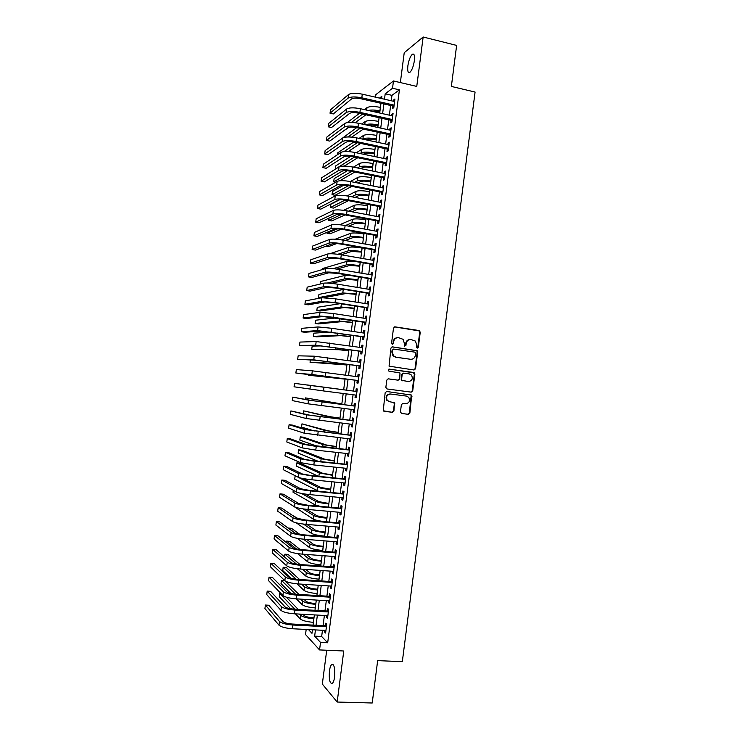 <?xml version="1.0" encoding="UTF-8"?>
<svg xmlns="http://www.w3.org/2000/svg" width="740" height="740" viewBox="0 0 740 740"><rect width="100%" height="100%" fill="white"/><g stroke="black" fill="none" stroke-linecap="round" stroke-linejoin="round"><path stroke-width="1.11" d="M417.268 348.115L418.322 347.254L420.255 332.158L419.118 330.539L395.04 326.858L393.504 328.088L391.543 343.314L392.357 344.461L393.43 343.591L393.689 341.621C394.309 338.883 395.937 337.57 398.582 337.68L403.096 339.318L404.308 343.193L404.308 345.996L405.927 345.432L406.177 343.471C406.796 340.742 408.415 339.429 411.042 339.54L415.464 341.112L416.713 345.025L416.463 346.977L417.268 348.115M417.129 348.087L417.795 347.254L419.728 332.186L419.312 330.937L394.513 326.895M392.256 344.442L393.689 341.621M404.743 346.264L406.177 343.471M334.61 676.897C335.174 668.285 334.212 664.159 331.705 664.511C330.66 665.482 329.911 667.656 329.439 671.032C328.847 679.579 329.818 683.714 332.343 683.427C333.379 682.465 334.138 680.282 334.61 676.897M414.363 60.754C414.863 55.472 414.178 53.317 412.3 54.298C410.238 56.388 408.757 60.245 407.86 65.869C407.342 71.133 408.027 73.279 409.923 72.326C411.958 70.263 413.438 66.406 414.363 60.754M400.451 411.884L401.607 413.484L408.36 414.326L409.877 413.059L411.718 395.114L386.706 391.479L385.161 392.736L383.237 410.774L392.394 412.337L393.93 411.07L394.568 402.745L389.61 401.709L387.242 400.312C385.771 396.696 386.891 394.596 390.6 394.032L406.528 396.104L408.776 397.38C410.358 400.997 409.276 403.115 405.539 403.744L402.902 403.402L401.376 404.66L400.451 411.884M322.464 630.267L321.66 636.493L327.681 642.764L320.531 642.431L319.55 649.923L305.518 634.522L306.184 629.444M375.55 97.19L375.892 94.6L393.467 80.965L416.759 86.423L423.151 37L456.636 45.418L451.363 86.432L475.08 92.056L402.329 661.653L377.659 660.635L372.22 703L337.172 702.038L343.767 650.996L319.55 649.923M393.467 80.965L392.524 88.245L385.198 93.795L384.486 99.225M327.681 642.764L399.415 89.845L392.524 88.245M414.049 370L415.565 368.761L417.712 351.981L417.332 350.769L392.459 346.847L390.924 348.087L389.064 366.161L414.049 370M414.881 374.098L412.717 390.896L411.209 392.144L387.029 388.963L385.855 387.353L386.798 380.092L388.334 378.843L398.175 380.166L399.711 378.917L399.998 372.979L388.916 371.101L388.324 370.768L389.175 369.094L414.529 372.932L414.881 374.098L414.354 374.061L412.199 390.84L412.717 390.896M326.71 650.247L322.325 684.065L337.172 702.038M423.151 37L404.225 52.725L400.358 82.575M403.541 373.127L401.69 374.357L401.404 380.277L408.129 381.526M392.903 105.987L392.579 108.502L393.81 107.642L394.929 99.003L393.689 99.9L393.514 101.278M391.035 120.333L390.711 122.849L391.941 122.035L393.06 113.396L391.83 114.238L391.645 115.671M389.175 134.699L388.851 137.205L390.072 136.447L391.192 127.798L389.971 128.594L389.776 130.083M387.307 149.064L386.983 151.58L388.195 150.877L389.323 142.219L388.102 142.959L387.899 144.513M385.438 163.447L385.115 165.964L386.326 165.307L387.446 156.639L386.234 157.333L386.03 158.943M383.57 177.831L383.246 180.357L384.449 179.746L385.577 171.079L384.365 171.717L384.153 173.391M381.701 192.233L381.378 194.759L382.571 194.204L383.699 185.527L382.497 186.119L382.275 187.84M379.833 206.654L379.5 209.17L380.693 208.671L381.822 199.985L380.628 200.522L380.397 202.307M377.955 221.075L377.631 223.6L378.815 223.147L379.944 214.461L378.75 214.942L378.519 216.783M376.087 235.505L375.754 238.039L376.938 237.632L378.066 228.938L376.882 229.372L376.632 231.278M374.209 249.954L373.876 252.479L375.05 252.136L376.179 243.432L375.004 243.811L374.755 245.773M372.331 264.411L372.007 266.946L373.164 266.641L374.301 257.936L373.127 258.269L372.868 260.286M370.453 278.878L370.12 281.413L371.286 281.163L372.414 272.45L371.249 272.727L370.981 274.808M368.575 293.354L368.243 295.889L369.399 295.695L370.527 286.972L369.371 287.203L369.094 289.34M366.689 307.849L366.365 310.384L367.512 310.245L368.64 301.513L367.493 301.689L367.207 303.881M364.811 322.344L364.478 324.888L365.615 324.795L366.753 316.063L365.606 316.183L365.32 318.44M362.924 336.857L362.591 339.401L363.729 339.364L364.866 330.623L363.729 330.688L363.423 333M361.037 351.38L360.704 353.924L361.832 353.942L362.97 345.192L361.841 345.21L361.536 347.578M359.15 365.911L358.817 368.464L359.945 368.529L361.074 359.769L359.954 359.733L359.64 362.175M357.263 380.462L356.93 383.006L358.049 383.126L359.187 374.366L358.068 374.274L357.744 376.771M355.367 395.04L355.043 397.565L356.153 397.732L357.291 388.972L356.18 388.833L355.848 391.377M353.47 409.664L353.147 412.134L354.247 412.356L355.394 403.587L354.284 403.393L353.951 405.946M351.574 424.298L351.26 426.712L352.351 426.989L353.489 418.211L352.397 417.961L352.064 420.514M349.668 438.94L349.363 441.308L350.455 441.632L351.593 432.845L350.501 432.549L350.168 435.102M347.763 453.602L347.467 455.905L348.549 456.293L349.687 447.496L348.605 447.145L348.272 449.698M345.858 468.272L345.571 470.52L346.644 470.954L347.791 462.158L346.709 461.751L346.375 464.313M343.952 482.952L343.665 485.144L344.738 485.634L345.885 476.828L344.812 476.375L344.479 478.928M342.046 497.65L341.769 499.787L342.833 500.323L343.98 491.508L342.907 490.999L342.574 493.562M340.141 512.348L339.864 514.429L340.927 515.021L342.065 506.206L341.011 505.642L340.678 508.204M338.226 527.065L337.967 529.091L339.012 529.738L340.16 520.904L339.105 520.294L338.772 522.856M336.312 541.791L336.062 543.761L337.107 544.455L338.245 535.621L337.2 534.955L336.867 537.527M334.397 556.526L334.156 558.441L335.192 559.19L336.339 550.347L335.294 549.635L334.961 552.197M332.482 571.28L332.242 573.13L333.278 573.935L334.425 565.092L333.389 564.315L333.055 566.886M330.567 586.043L330.336 587.837L331.363 588.698L332.51 579.836L331.483 579.013L331.15 581.585M328.653 600.815L328.421 602.554L329.439 603.461L330.595 594.599L329.568 593.721L329.235 596.301M326.729 615.597L326.516 617.28L327.524 618.242L328.671 609.371L327.663 608.447L327.33 611.018M399.415 89.845L391.96 95.349L391.257 100.76M390.637 105.478L389.379 115.172M388.778 119.834L387.51 129.593M386.909 134.208L385.632 144.023M385.041 148.583L383.755 158.471M383.172 162.976L381.877 172.929M381.304 177.378L379.999 187.396M379.426 191.79L378.121 201.872M377.557 206.21L376.235 216.358M375.68 220.649L374.348 230.852M373.802 235.089L372.47 245.365M371.924 249.546L370.583 259.888M370.046 264.014L368.696 274.42M368.159 278.499L366.8 288.961M366.282 292.985L364.913 303.52M364.394 307.489L363.016 318.089M362.517 321.993L361.129 332.658M360.63 336.515L359.233 347.254M358.733 351.056L357.337 361.851M356.846 365.597L355.44 376.457M354.96 380.157L353.535 391.081M353.063 394.735L351.648 405.65M351.158 409.377L349.752 420.237M349.262 424.02L347.856 434.833M347.356 438.681L345.959 449.448M345.45 453.352L344.054 464.063M343.545 468.032L342.157 478.697M341.63 482.721L340.252 493.34M339.725 497.428L338.346 507.991M337.81 512.145L336.441 522.662M335.895 526.871L334.536 537.332M333.981 541.606L332.63 552.021M332.066 556.351L330.725 566.72M330.151 571.114L328.81 581.437M328.227 585.886L326.895 596.153M326.312 600.667L324.98 610.889M324.388 615.467L323.065 625.633M324.814 630.388L324.601 632.015L325.6 633.033L326.756 624.162L325.748 623.173L325.415 625.753M401.08 379.13L401.931 380.341M315.453 629.916L314.639 636.15L320.531 642.431M383.875 103.951L382.608 113.664M381.997 118.344L380.73 128.122M380.129 132.738L378.843 142.579M378.251 147.149L376.965 157.056M376.373 161.57L375.078 171.541M374.496 176.009L373.191 186.045M372.618 190.448L371.304 200.549M370.74 204.906L369.417 215.072M368.853 219.373L367.53 229.603M366.975 233.849L365.634 244.145M365.088 248.344L363.738 258.704M363.201 262.839L361.851 273.264M361.314 277.352L359.954 287.841M359.427 291.875L358.049 302.429M357.531 306.406L356.153 317.025M355.644 320.947L354.257 331.64M353.748 335.507L352.351 346.255M351.851 350.066L350.446 360.889M349.955 364.644L348.54 375.532M348.059 379.232L346.635 390.184M346.163 393.856L344.738 404.789M344.248 408.526L342.833 419.414M342.343 423.206L340.927 434.038M340.428 437.895L339.022 448.681M338.513 452.593L337.116 463.332M336.608 467.31L335.211 478.003M334.684 482.036L333.305 492.674M332.769 496.771L331.391 507.363M330.854 511.516L329.485 522.061M328.93 526.279L327.57 536.768M327.006 541.051L325.656 551.494M325.091 555.832L323.732 566.22M323.158 570.623L321.817 580.965M321.234 585.433L319.902 595.719M319.31 600.251L317.978 610.491M317.377 615.079L316.054 625.263M381.581 98.559L381.877 96.302L379.518 98.087M308.469 629.564L311.975 633.311L312.437 629.768M313.048 625.106L314.371 614.912M314.972 610.315L316.304 600.066M316.896 595.534L318.237 585.238M318.82 580.771L320.161 570.42M320.735 566.008L322.094 555.611M322.659 551.263L324.018 540.811M324.573 536.528L325.942 526.029M291.347 504.81L313.27 519.129C315.601 520.257 319.976 521.145 326.414 521.793L327.866 511.257M328.403 507.094L329.79 496.494M330.318 492.387L331.705 481.74M332.232 477.698L333.629 467.005M334.147 463.027L335.544 452.269M336.053 448.357L337.459 437.553M337.958 433.696L339.373 422.855M339.864 419.053L341.288 408.156M341.769 404.419L343.193 393.476M343.675 389.804L345.099 378.843M345.58 375.134L347.005 364.237M347.495 360.482L348.901 349.65M349.4 345.83L350.797 335.063M351.306 331.196L352.693 320.494M353.202 316.572L354.589 305.944M355.108 301.957L356.486 291.394M357.013 287.361L358.373 276.862M358.909 272.773L360.269 262.33M360.805 258.195L362.156 247.817M362.702 243.627L364.043 233.322M364.598 229.067L365.93 218.827M366.494 214.526L367.817 204.351M368.381 199.985L369.695 189.875M370.268 185.463L371.582 175.417M372.164 170.949L373.46 160.969M374.052 156.454L375.337 146.538M375.939 141.96L377.215 132.108M377.816 127.484L379.093 117.697M379.703 113.017L380.971 103.295M391.96 95.349L385.198 93.795M321.66 636.493L314.639 636.15M393.689 99.9L394.781 100.141M391.83 114.238L392.921 114.478M389.971 128.594L391.053 128.834M388.102 142.959L389.194 143.19M386.234 157.333L387.325 157.555M384.365 171.717L385.457 171.939M382.497 186.119L383.598 186.332M380.628 200.522L381.72 200.734M378.75 214.942L379.851 215.146M376.882 229.372L377.983 229.576M375.004 243.811L376.105 244.006M373.127 258.269L374.227 258.454M371.249 272.727L372.35 272.912M369.371 287.203L370.472 287.379M367.493 301.689L368.594 301.864M365.606 316.183L366.716 316.35M363.729 330.688L364.829 330.854M361.841 345.21L362.952 345.367M359.954 359.733L361.065 359.89M358.068 374.274L359.178 374.431M355.043 397.565L356.153 397.704M356.18 388.833L357.291 388.972M353.147 412.134L354.266 412.273M351.26 426.712L352.37 426.841M349.363 441.308L350.473 441.429M347.467 455.905L348.586 456.025M345.571 470.52L346.69 470.64M343.665 485.144L344.785 485.255M341.769 499.787L342.888 499.888M339.864 514.429L340.992 514.531M337.967 529.091L339.087 529.183M336.062 543.761L337.181 543.854M334.156 558.441L335.276 558.524M332.242 573.13L333.37 573.213M330.336 587.837L331.464 587.912M328.421 602.554L329.55 602.619M326.516 617.28L327.644 617.345M324.601 632.015L325.73 632.071M410.071 339.512C407.666 339.642 406.195 340.964 405.668 343.48M397.584 337.662C395.179 337.801 393.708 339.133 393.19 341.639M413.854 369.972L415.038 368.733L417.184 351.981L416.805 350.769L392.015 346.857M415.658 353.276L414.853 352.147L393.689 349.067L392.616 349.937L392.348 352.018L393.44 355.755L396.067 357.216L410.543 359.279C413.161 359.372 414.779 358.058 415.39 355.339L415.658 353.276M393.421 349.067L392.616 349.937M410.756 359.307L395.567 357.207L392.94 355.755L391.849 352.009L392.117 349.937M410.829 392.098L412.199 390.84M388.084 378.834L397.796 380.138M388.907 369.094L413.725 372.488M407.814 381.498L408.332 381.544C412.115 380.897 413.17 378.75 411.477 375.106L409.312 373.913L403.726 373.145L402.199 374.385L401.589 379.176M401.903 380.314L408.332 381.544M414.354 374.061L413.207 372.461M390.6 394.032L390.11 393.967C386.4 394.531 385.29 396.621 386.752 400.238L389.462 401.69M383.884 411.255L391.895 412.254L393.43 410.987L394.355 403.763L393.365 402.19M401.348 413.429L407.842 414.233L409.359 412.976L411.2 395.049L386.595 391.469M379.842 111.953L371.804 111.259M368.168 110.445C371.323 109.779 375.236 109.927 379.907 110.88L379.981 110.898M364.394 109.613L366.975 107.661C369.602 106.264 374.07 106.172 380.36 107.383L380.434 107.392M365.902 114.783L355.154 122.701M348.808 127.382L343.147 131.211M347.217 122.609L359.446 113.359M351.445 122.396L362.618 114.053M348.531 94.553L348.059 98.161L330.04 113.22L330.484 109.825L348.531 94.553C351.139 93.027 355.727 92.898 362.295 94.174L394.605 101.519M348.059 98.161C350.668 96.663 355.256 96.542 361.814 97.809L394.133 105.117M393.995 106.236L360.685 98.716C356.329 97.874 353.276 97.948 351.528 98.947L333.324 113.942L330.04 113.22M378.02 125.92L376.938 125.689C373.46 124.995 370.694 124.931 368.659 125.486M365.273 124.755C368.224 123.774 372.488 123.821 378.085 124.903L378.149 124.921M361.795 123.996L365.162 121.582C367.78 120.269 372.239 120.213 378.538 121.397L378.612 121.415M363.285 129.102L351.796 137.113M339.114 140.582L356.671 127.669M347.902 136.946L360.001 128.39M376.207 139.906L375.115 139.666C370.925 138.898 367.965 138.907 366.217 139.703L365.995 139.851M362.674 139.138L362.887 138.99C365.495 137.788 369.945 137.769 376.253 138.935L376.327 138.954M359.104 138.38L363.34 135.513C365.949 134.282 370.407 134.264 376.716 135.429L376.78 135.448M360.574 143.421L348.189 151.571M337.246 154.882L337.486 153.023L353.757 142.006M343.989 151.608L357.3 142.728M374.385 153.892L373.293 153.661C369.103 152.903 366.143 152.893 364.404 153.633L363.414 154.244M360.093 153.55L361.074 152.94C363.664 151.82 368.113 151.839 374.431 152.986L374.496 152.995M356.319 152.764L361.527 149.452C364.117 148.315 368.575 148.324 374.884 149.471L374.958 149.489M357.762 157.731L344.248 166.093M354.497 157.056L335.387 169.035L335.803 165.834L350.658 156.371M372.562 167.888L371.471 167.666C367.271 166.916 364.311 166.888 362.582 167.573L360.741 168.637M357.42 167.962L359.252 166.888C361.832 165.862 366.282 165.908 372.599 167.037L372.673 167.046M353.415 167.148L359.705 163.401C362.286 162.347 366.735 162.393 373.053 163.522L373.127 163.54M354.839 172.05L339.743 180.763M351.574 171.393L333.703 181.855L334.129 178.654L347.338 170.774M333.703 181.855L335.655 182.244M346.644 108.993L346.172 112.609L328.255 126.808L328.699 123.413L346.644 108.993C349.243 107.559 353.822 107.467 360.389 108.715L392.736 115.921M346.172 112.609C348.762 111.194 353.35 111.111 359.918 112.36L392.265 119.519M392.126 120.583L358.789 113.211C354.432 112.378 351.38 112.434 349.641 113.377L331.539 127.511L328.255 126.808M344.748 123.451L344.276 127.067L326.47 140.406L326.914 137.002L344.748 123.451C347.338 122.1 351.916 122.044 358.484 123.275L390.868 130.323M344.276 127.067C346.857 125.735 351.435 125.689 358.012 126.919L390.396 133.931M390.267 134.93L356.893 127.715C352.527 126.901 349.483 126.938 347.754 127.817L329.753 141.09L326.47 140.406M342.851 137.908L342.38 141.525L324.675 154.003L325.128 150.608L342.851 137.908C345.432 136.66 350.002 136.632 356.578 137.844L388.99 144.744M342.38 141.525C344.951 140.295 349.53 140.286 356.107 141.488L388.528 148.352M388.398 149.295L354.996 142.237C350.631 141.442 347.587 141.442 345.858 142.265L327.968 154.679L324.675 154.003M340.955 152.385L340.483 156.001L322.89 167.619L323.334 164.215L340.955 152.385C343.517 151.219 348.096 151.238 354.673 152.422L387.122 159.174M340.483 156.001C343.046 154.863 347.615 154.891 354.201 156.075L386.65 162.781M386.539 163.669L353.091 156.769C348.725 155.983 345.682 155.964 343.961 156.723L326.183 168.285L322.89 167.619M370.74 181.901L369.639 181.689C365.449 180.949 362.489 180.893 360.769 181.522L357.957 183.03M354.645 182.373L357.429 180.856C360.001 179.913 364.441 179.987 370.768 181.097L370.842 181.115M350.381 181.531L357.882 177.369C360.454 176.398 364.903 176.472 371.221 177.582L371.295 177.6M351.759 186.351L335.118 195.286L332.019 194.685L348.494 185.722M332.019 194.685L332.445 191.475L343.684 185.24M339.059 166.87L338.587 170.496L321.095 181.245L321.549 177.84L339.059 166.87C341.612 165.797 346.181 165.843 352.767 167.018L385.244 173.613M338.587 170.496C341.131 169.442 345.7 169.506 352.296 170.672L384.772 177.221M384.671 178.053L351.195 171.31C346.82 170.542 343.776 170.496 342.065 171.19L324.397 181.892L321.095 181.245M368.909 195.924L367.817 195.712C363.618 194.99 360.657 194.907 358.946 195.48L355.043 197.413M351.74 196.775L355.598 194.833C358.16 193.972 362.609 194.084 368.936 195.175L369.01 195.184M347.134 195.915L356.06 191.336C358.623 190.458 363.072 190.559 369.389 191.651L369.464 191.669M348.503 200.642L333.435 208.107L330.336 207.524L345.164 200.078M330.336 207.524L330.762 204.314L339.392 199.883M337.163 181.365L336.682 184.991L319.301 194.879L319.754 191.475L337.163 181.365C339.697 180.384 344.267 180.468 350.862 181.624L383.366 188.062M336.682 184.991C339.225 184.038 343.786 184.131 350.381 185.278L382.904 191.669M382.802 192.456L349.289 185.87C344.914 185.102 341.871 185.046 340.169 185.675L322.603 195.517L319.301 194.879M367.086 209.957L365.986 209.744C361.786 209.031 358.835 208.939 357.124 209.448L351.963 211.788M348.67 211.168L353.776 208.819C356.329 208.042 360.769 208.19 367.105 209.263L367.17 209.272M343.61 210.317L354.229 205.322C356.791 204.518 361.231 204.656 367.558 205.738L367.632 205.748M345.034 214.924L331.751 220.936L328.653 220.372L341.492 214.471M328.949 218.143L328.653 220.372M335.257 195.878L334.785 199.504L317.516 208.523L317.96 205.11L335.257 195.878C337.792 194.981 342.352 195.101 348.947 196.239L381.489 202.519M334.785 199.504C337.311 198.635 341.871 198.764 348.475 199.893L381.026 206.136M380.924 206.858L347.384 200.429C343.009 199.689 339.965 199.597 338.272 200.17L320.818 209.143L317.516 208.523M365.255 223.998L364.163 223.794C359.954 223.092 357.004 222.971 355.302 223.434L348.679 226.153M345.395 225.543L351.953 222.814C354.488 222.12 358.928 222.305 365.264 223.351L365.338 223.369M339.716 224.738L352.407 219.317C354.95 218.596 359.39 218.772 365.726 219.826L365.8 219.845M341.177 229.224L330.068 233.785L326.969 233.23L337.283 228.928M327.089 232.295L326.969 233.23M333.351 210.391L332.88 214.026L315.712 222.176L316.165 218.763L333.351 210.391C335.877 209.596 340.437 209.753 347.042 210.863L379.611 216.996M332.88 214.026C335.396 213.25 339.956 213.416 346.561 214.517L379.139 220.613M379.056 221.279L345.478 215.007C341.094 214.276 338.06 214.165 336.376 214.674L319.023 222.786L315.712 222.176M363.433 238.049L362.332 237.855C358.123 237.161 355.172 237.022 353.47 237.42L345.127 240.491M341.825 239.917L350.122 236.819C352.656 236.208 357.087 236.43 363.433 237.457L363.507 237.475M335.285 239.196L350.575 233.313C353.11 232.693 357.55 232.897 363.886 233.933L363.96 233.942M336.709 243.58L328.384 246.633L325.905 246.198M361.601 252.109L351.648 251.424L341.223 254.791M337.81 254.282L348.29 250.832C350.815 250.314 355.246 250.564 361.592 251.572L361.666 251.591M329.883 253.746L348.753 247.327C351.269 246.79 355.709 247.031 362.054 248.048L362.128 248.057M359.769 266.187L349.817 265.438L336.774 269.082M333.13 268.648L346.459 264.864C348.975 264.43 353.406 264.707 359.751 265.706L359.825 265.716M322.196 269.61L322.325 268.62L346.921 261.35L355.376 261.488M357.929 280.266L347.994 279.452L331.372 283.346M327.293 283.041L344.627 278.897C347.125 278.545 351.555 278.86 357.91 279.84L357.984 279.85M320.309 283.993L320.633 281.505L345.09 275.391L348.762 275.252M356.097 294.363L346.163 293.484L324.129 297.656M343.906 289.349L318.949 294.409L318.524 297.628L342.796 292.947L356.144 294.002M318.524 297.628L320.67 297.97M354.266 308.469L344.331 307.535L319.948 311.022L316.831 310.541L340.964 307.007L354.303 308.154M316.831 310.541L317.257 307.313L340.224 303.678M352.425 322.575L342.5 321.586L318.256 323.917L315.138 323.454L339.124 321.068L352.462 322.325M315.138 323.454L315.564 320.226L336.006 317.95M350.584 336.709L340.659 335.646L316.563 336.829L313.436 336.376L337.283 335.146L350.612 336.506M313.436 336.376L313.862 333.148L330.604 332.084M348.743 350.843L338.828 349.724L311.743 349.308L335.451 349.243L348.762 350.695M311.743 349.308L312.169 346.079L322.057 345.932M346.903 364.986L310.051 362.258L333.611 363.34L346.912 364.894M310.338 360.075L310.051 362.258M345.062 379.139L308.349 375.208L345.062 379.102M308.46 374.32L308.349 375.208M343.675 389.767L307.072 384.93L343.675 389.767M331.446 224.923L330.974 228.558L313.917 235.847L314.371 232.425L331.446 224.923C333.962 224.22 338.522 224.405 345.127 225.497L377.733 231.472M330.974 228.558C333.481 227.874 338.041 228.077 344.646 229.16L377.261 235.098M377.187 235.709L343.573 229.594C339.188 228.873 336.154 228.743 334.471 229.187L317.229 236.43L313.917 235.847M329.541 239.464L329.069 243.099L312.123 249.519L312.567 246.096L329.541 239.464C332.038 238.854 336.598 239.076 343.212 240.149L375.855 245.967M329.069 243.099C331.566 242.507 336.117 242.748 342.731 243.811L375.384 249.593M375.31 250.148L341.667 244.191C337.274 243.488 334.249 243.331 332.575 243.719L315.434 250.092L312.123 249.519M327.635 254.014L327.163 257.65L310.319 263.2L310.772 259.777L327.635 254.014C330.123 253.496 334.674 253.755 341.297 254.81L373.968 260.471M327.163 257.65C329.642 257.159 334.193 257.428 340.816 258.473L373.496 264.106M373.432 264.596L339.753 258.806L330.669 258.26L313.64 263.764L310.319 263.2M325.73 268.574L325.249 272.218L308.525 276.899L308.969 273.467L325.73 268.574C328.209 268.148 332.75 268.444 339.382 269.48L372.081 274.993M325.249 272.218C327.728 271.811 332.269 272.126 338.901 273.143L371.61 278.619M371.554 279.063L337.847 273.421L328.764 272.801L311.836 277.445L308.525 276.899M323.815 283.152L323.343 286.796L306.721 290.598L307.174 287.175L323.815 283.152C326.285 282.819 330.826 283.152 337.459 284.16L370.194 289.516M323.343 286.796C325.804 286.482 330.345 286.833 336.978 287.832L369.723 293.151M369.676 293.539L335.932 288.054L326.858 287.37L310.042 291.125L306.721 290.598M321.909 297.739L321.428 301.384L304.917 304.316L305.37 300.884L321.909 297.739L335.535 298.849L368.307 304.057M321.428 301.384L335.063 302.531L367.836 307.692M367.799 308.016L334.018 302.697L324.943 301.939L308.238 304.825L304.917 304.316M319.995 312.336L319.514 315.98L303.113 318.034L303.567 314.602L319.995 312.336L333.62 313.557L366.42 318.607M319.514 315.98L333.139 317.238L365.949 322.252M365.911 322.52L323.038 316.517L306.443 318.533L303.113 318.034M318.08 326.941L317.599 330.595L301.31 331.77L301.763 328.329L318.08 326.941L331.696 328.273L364.533 333.167M317.599 330.595L364.062 336.811M364.034 337.024L321.123 331.113L304.639 332.251L301.31 331.77M316.165 341.556L315.684 345.219L299.496 345.506L299.95 342.074L316.165 341.556L362.637 347.745M315.684 345.219L362.165 351.389M362.147 351.537L319.208 345.719L299.496 345.506M314.25 356.19L313.769 359.844L297.693 359.261L298.146 355.82L314.25 356.19L360.75 362.322M313.769 359.844L360.269 365.976M360.26 366.069L317.303 360.334L297.693 359.261M312.326 370.832L311.845 374.496L295.88 373.025L296.333 369.584L312.326 370.832L358.854 376.919M311.845 374.496L358.382 380.573L295.88 373.025M323.981 387.251L356.957 391.525L294.52 383.357L323.981 387.251L323.5 390.942L356.486 395.179M294.52 383.357L294.067 386.798L323.5 390.942M341.834 403.947L305.37 397.889L341.825 404.003M305.37 397.889L305.195 399.286M339.984 418.128L330.086 416.713L303.668 410.867L326.692 416.305L339.975 418.239M303.668 410.867L303.317 413.568M338.143 432.327L328.246 430.846L301.966 423.854L324.851 430.458L338.115 432.493M301.966 423.854L301.541 427.1L314.315 430.957M336.293 446.535L326.396 444.99L303.409 437.201L300.264 436.841L323.001 444.611L336.265 446.757M300.264 436.841L299.839 440.096L317.284 446.285M355.071 406.084L312.03 400.59L292.716 397.139L308.488 400.146L355.061 406.14M292.716 397.139L292.263 400.581L308.007 403.818L354.58 409.793M353.174 420.653L310.106 415.251L290.903 410.922L306.564 414.825L353.156 420.773M290.903 410.922L290.45 414.372L306.082 418.489L352.684 424.427M351.278 435.231L308.182 429.912L292.439 425.111L289.081 424.723L304.639 429.505L351.26 435.407M289.081 424.723L288.628 428.173L304.159 433.178L350.788 439.07M349.391 449.828L306.268 444.601L290.626 438.913L287.268 438.533L302.706 444.204L316.257 446.414L349.354 450.059M287.268 438.533L286.815 441.993L302.225 447.885L315.767 450.124L348.882 453.722M334.443 460.752L324.555 459.142L301.707 450.188L298.562 449.846L321.151 458.782L334.406 461.029M298.562 449.846L298.137 453.102L318.311 461.353M347.495 464.424L313.344 460.835L304.344 459.29L288.813 452.714L285.455 452.353L300.782 458.911L314.315 461.233L347.458 464.72M285.455 452.353L284.993 455.812L300.301 462.593L313.834 464.942L346.977 468.392M332.584 474.978L322.705 473.313L300.005 463.185L296.851 462.861L319.301 472.962L332.547 475.311M296.851 462.861L296.425 466.108L318.413 476.31M345.599 479.039L311.411 475.607L302.41 473.998L286.99 466.533L283.633 466.191L298.849 473.637L312.382 476.07L345.552 479.391M283.633 466.191L283.18 469.641L298.368 477.319C300.69 478.225 305.195 479.039 311.892 479.779L345.071 483.063M330.734 489.214L320.855 487.484L302.938 478.512M295.611 475.922L317.442 487.151C319.791 488.085 324.185 488.899 330.604 489.593L330.688 489.602M295.149 475.876L294.714 479.132L318.579 491.268M343.693 493.673L309.477 490.398L300.486 488.705L285.178 480.352L281.811 480.029L296.925 488.363C299.228 489.344 303.733 490.195 310.439 490.907L343.647 494.079M281.811 480.029L281.357 483.488L296.444 492.054C298.747 493.053 303.243 493.913 309.949 494.625L343.166 497.752M328.875 503.468L319.005 501.674L305.343 494.079M301.513 493.441L315.591 501.359C317.932 502.377 322.316 503.228 328.745 503.903L328.819 503.903M293.262 490.25L293.012 492.165L315.129 504.911L320.226 506.354M341.797 508.306L307.544 505.198L298.553 503.431L283.364 494.191L279.988 493.876L294.992 503.108C297.286 504.18 301.791 505.069 308.497 505.762L341.732 508.778M279.988 493.876L279.535 497.345L294.511 506.798C296.796 507.89 301.3 508.787 308.016 509.481L341.26 512.45M327.025 517.723L317.155 515.873L306.471 509.324M302.91 508.87L313.742 515.567C316.063 516.677 320.448 517.556 326.886 518.213L326.96 518.222M339.891 522.958L305.611 520.007L296.629 518.176L281.542 508.038L278.166 507.742L293.058 517.861C295.343 519.027 299.839 519.952 306.554 520.627L339.827 523.485M278.166 507.742L277.713 511.201L292.578 521.552C294.853 522.745 299.349 523.679 306.064 524.346L339.346 527.158M325.165 531.995L324.046 531.903C319.772 531.477 316.85 530.876 315.305 530.071L306.841 524.41M296.204 522.829L311.42 533.346C313.732 534.567 318.108 535.492 324.555 536.121L324.629 536.13M303.437 524.077L311.882 529.794C314.195 530.987 318.579 531.903 325.017 532.541L325.091 532.55M298.59 518.888L292.171 515.179M337.995 537.619L303.668 534.835C299.21 534.4 296.222 533.762 294.696 532.92L279.72 521.894L276.344 521.607L291.125 532.634C293.392 533.891 297.887 534.854 304.612 535.51L337.912 538.202M276.344 521.607L275.891 525.076L290.635 536.324C292.911 537.61 297.397 538.581 304.121 539.229L337.44 541.884M323.306 546.277L322.187 546.185C317.904 545.778 314.99 545.149 313.446 544.298L306.767 539.442M297.212 538.322L309.561 547.582C311.864 548.895 316.239 549.848 322.686 550.468L322.76 550.468M303.418 539.164L310.023 544.029C312.326 545.306 316.702 546.259 323.149 546.879L323.223 546.879M299.783 534.354L291.468 528.304L288.304 528.046L295.445 533.299M336.089 552.29L301.735 549.672C297.267 549.246 294.279 548.581 292.762 547.683L277.898 535.76L274.522 535.492L289.183 547.406C291.449 548.765 295.935 549.765 302.66 550.394L336.006 552.928M274.522 535.492L274.068 538.961L288.702 551.106C290.959 552.484 295.445 553.492 302.179 554.121L335.525 556.61M321.447 560.568L320.328 560.485C316.036 560.087 313.131 559.44 311.586 558.524L306.388 554.436M297.536 553.594L307.701 561.836C309.986 563.223 314.361 564.222 320.818 564.814L320.892 564.814M303.03 554.186L308.164 558.265C310.458 559.644 314.833 560.624 321.28 561.225L321.364 561.235M300.135 549.515L289.756 541.356L286.593 541.107L296.407 548.923M286.593 541.107L286.399 542.577M334.184 566.97L299.793 564.518C295.325 564.111 292.337 563.418 290.829 562.456L276.075 549.635L272.699 549.376L287.25 562.197C289.497 563.649 293.983 564.685 300.718 565.295L334.091 567.673M272.699 549.376L272.237 552.854L286.759 565.896C289.007 567.367 293.493 568.413 300.227 569.023L333.611 571.354M319.588 574.869L318.459 574.795C314.176 574.407 311.262 573.731 309.736 572.76L305.768 569.412M297.415 568.755L305.842 576.09C308.118 577.57 312.493 578.606 318.949 579.17L319.023 579.179M302.392 569.171L306.305 572.529C308.589 573.99 312.955 575.008 319.412 575.581L319.486 575.591M299.996 564.528L288.045 554.417L284.872 554.186L296.509 564.139M284.872 554.186L284.512 556.961M332.269 581.659L297.85 579.374C293.382 578.976 290.394 578.264 288.896 577.237L274.253 563.519L270.868 563.279L285.307 576.996C287.546 578.541 292.032 579.614 298.766 580.206L332.177 582.426M270.868 563.279L270.414 566.757L284.826 580.697C287.055 582.269 291.542 583.351 298.276 583.934L331.696 586.117M317.719 589.188L316.6 589.114C312.308 588.744 309.403 588.041 307.877 587.014L304.963 584.369M296.99 583.832L303.974 590.354C306.249 591.926 310.615 592.99 317.081 593.545L317.155 593.554M301.568 584.147L304.445 586.792C306.712 588.337 311.078 589.391 317.543 589.956L317.617 589.956M299.571 579.485L286.334 567.488L283.161 567.265L296.194 579.226M283.161 567.265L282.736 570.54L290.931 578.19M330.364 596.366L295.907 594.239C291.43 593.859 288.452 593.129 286.954 592.037L272.422 577.413L269.036 577.191L283.364 591.806C285.594 593.452 290.071 594.562 296.814 595.127L330.262 597.189M269.036 577.191L268.583 580.669L282.884 595.515C285.104 597.18 289.59 598.299 296.333 598.864L329.781 600.88M315.86 603.507L314.731 603.442C310.439 603.082 307.535 602.36 306.018 601.269L304.001 599.326M296.814 595.127L296.333 598.864L302.114 604.635C304.371 606.301 308.737 607.392 315.203 607.929L315.277 607.929M300.588 599.123L302.577 601.065C304.843 602.702 309.209 603.794 315.675 604.33L315.749 604.34M298.942 594.423L284.623 580.567L281.44 580.354L295.593 594.22M281.44 580.354L281.015 583.629L290.996 593.573M328.449 611.083L293.965 609.122C289.488 608.752 286.5 607.993 285.011 606.837L270.6 591.325L267.205 591.112L281.422 606.634C283.633 608.373 288.119 609.52 294.862 610.065L328.338 611.962M267.205 591.112L266.752 594.59L280.941 610.343C283.152 612.1 287.629 613.257 294.381 613.802L327.857 615.662M313.991 617.845L312.863 617.78C308.571 617.438 305.666 616.688 304.149 615.541L302.919 614.274M295.464 613.858L300.246 618.927C302.493 620.675 306.86 621.804 313.335 622.322L313.409 622.322M299.496 614.089L300.708 615.356C302.965 617.077 307.331 618.205 313.797 618.723L313.871 618.723M298.155 609.362L286.315 597.171M280.969 593.535L279.729 593.452L294.788 609.168M279.729 593.452L279.295 596.736L290.644 608.752M326.543 625.809L292.013 624.014C287.536 623.663 284.558 622.877 283.078 621.655L268.768 605.237L265.373 605.043L279.479 621.471C281.681 623.302 286.158 624.486 292.911 625.013L326.423 626.752M265.373 605.043L264.92 608.53L278.989 625.18C281.191 627.039 285.668 628.223 292.42 628.75L325.942 630.443M417.795 347.254L418.322 347.254M392.931 343.601L393.43 343.591M405.418 345.441L405.927 345.432M394.54 326.895L395.04 326.858M418.581 330.567L419.118 330.539M419.728 332.186L420.255 332.158M416.046 350.362L416.574 350.362M417.184 351.981L417.712 351.981M415.038 368.733L415.565 368.761M391.849 352.009L392.348 352.018M395.567 357.207L396.067 357.216M410.025 359.27L410.543 359.279M397.676 380.129L398.175 380.166M401.69 374.357L402.199 374.385M402.236 380.739L402.745 380.786M394.355 403.763L394.855 403.837M393.43 410.987L393.93 411.07M391.895 412.254L392.394 412.337M410.367 394.577L410.885 394.642M411.514 396.178L412.032 396.242M409.359 412.976L409.877 413.059M407.842 414.233L408.36 414.326M380.36 107.383L379.907 110.88M366.975 107.661L366.661 110.112M362.295 94.174L361.814 97.809M378.538 121.397L378.085 124.903M365.162 121.582L364.764 124.644M376.716 135.429L376.253 138.935M363.34 135.513L362.887 138.99M374.884 149.471L374.431 152.986M361.527 149.452L361.074 152.94M373.053 163.522L372.599 167.037M359.705 163.401L359.252 166.888M360.389 108.715L359.918 112.36M358.484 123.275L358.012 126.919M356.578 137.844L356.107 141.488M354.673 152.422L354.201 156.075M371.221 177.582L370.768 181.097M357.882 177.369L357.429 180.856M352.767 167.018L352.296 170.672M369.389 191.651L368.936 195.175M356.06 191.336L355.598 194.833M350.862 181.624L350.381 185.278M367.558 205.738L367.105 209.263M354.229 205.322L353.776 208.819M348.947 196.239L348.475 199.893M365.726 219.826L365.264 223.351M352.407 219.317L351.953 222.814M347.042 210.863L346.561 214.517M363.886 233.933L363.433 237.457M350.575 233.313L350.122 236.819M362.054 248.048L361.592 251.572M348.753 247.327L348.29 250.832M360.195 262.321L359.751 265.706M346.921 261.35L346.459 264.864M358.299 276.843L357.91 279.84M345.09 275.391L344.627 278.897M356.412 291.384L356.07 293.983M343.249 289.433L342.796 292.947M354.516 305.925L354.229 308.145M341.371 303.863L340.964 307.007M352.619 320.485L352.388 322.316M339.466 318.478L339.124 321.068M350.723 335.054L350.538 336.496M337.551 333.111L337.283 335.146M348.827 349.641L348.688 350.686M335.646 347.754L335.451 349.243M346.93 364.228L346.838 364.885M333.731 362.406L333.611 363.34M345.127 225.497L344.646 229.16M343.212 240.149L342.731 243.811M341.297 254.81L340.816 258.473M339.382 269.48L338.901 273.143M337.459 284.16L336.978 287.832M335.535 298.849L335.063 302.531M333.62 313.557L333.139 317.238M331.696 328.273L331.215 331.955M329.772 342.999L329.291 346.69M327.839 357.744L327.358 361.425M325.914 372.488L325.433 376.179M310.402 385.485L309.93 389.148M328.542 402.162L328.458 402.764M339.901 418.23L339.789 419.043M326.692 416.305L326.543 417.462M338.041 432.484L337.884 433.696M324.851 430.458L324.62 432.169M336.182 446.747L335.979 448.348M323.001 444.611L322.705 446.886M322.057 402.024L321.576 405.724M308.488 400.146L308.007 403.818M320.124 416.814L319.643 420.514M306.564 414.825L306.082 418.489M318.191 431.605L317.7 435.314M304.639 429.505L304.159 433.178M316.257 446.414L315.767 450.124M302.706 444.204L302.225 447.885M334.332 461.02L334.073 463.018M321.151 458.782L320.781 461.612M314.315 461.233L313.834 464.942M300.782 458.911L300.301 462.593M332.473 475.302L332.158 477.698M319.301 472.962L318.857 476.357M312.382 476.07L311.892 479.779M298.849 473.637L298.368 477.319M330.604 489.593L330.243 492.387M317.442 487.151L316.979 490.703M310.439 490.907L309.949 494.625M296.925 488.363L296.444 492.054M328.745 503.903L328.329 507.085M315.591 501.359L315.129 504.911M308.497 505.762L308.016 509.481M294.992 503.108L294.511 506.798M326.886 518.213L326.414 521.793M313.742 515.567L313.27 519.129M306.554 520.627L306.064 524.346M293.058 517.861L292.578 521.552M325.017 532.541L324.555 536.121M311.882 529.794L311.42 533.346M304.612 535.51L304.121 539.229M291.125 532.634L290.635 536.324M323.149 546.879L322.686 550.468M310.023 544.029L309.561 547.582M302.66 550.394L302.179 554.121M289.183 547.406L288.702 551.106M321.28 561.225L320.818 564.814M308.164 558.265L307.701 561.836M300.718 565.295L300.227 569.023M287.25 562.197L286.759 565.896M319.412 575.581L318.949 579.17M306.305 572.529L305.842 576.09M298.766 580.206L298.276 583.934M285.307 576.996L284.826 580.697M317.543 589.956L317.081 593.545M304.445 586.792L303.974 590.354M283.364 591.806L282.884 595.515M315.675 604.33L315.203 607.929M302.577 601.065L302.114 604.635M294.862 610.065L294.381 613.802M281.422 606.634L280.941 610.343M313.797 618.723L313.335 622.322M300.708 615.356L300.246 618.927M292.911 625.013L292.42 628.75M279.479 621.471L278.989 625.18M331.705 664.511L333.111 664.566M412.3 54.298L414.067 54.732M419.312 330.937L419.848 330.91M416.805 350.769L417.332 350.769M392.94 355.755L393.44 355.755M414.002 372.895L414.529 372.932M386.752 400.238L387.242 400.312M394.069 402.662L394.568 402.745M411.2 395.049L411.718 395.114"/></g></svg>
